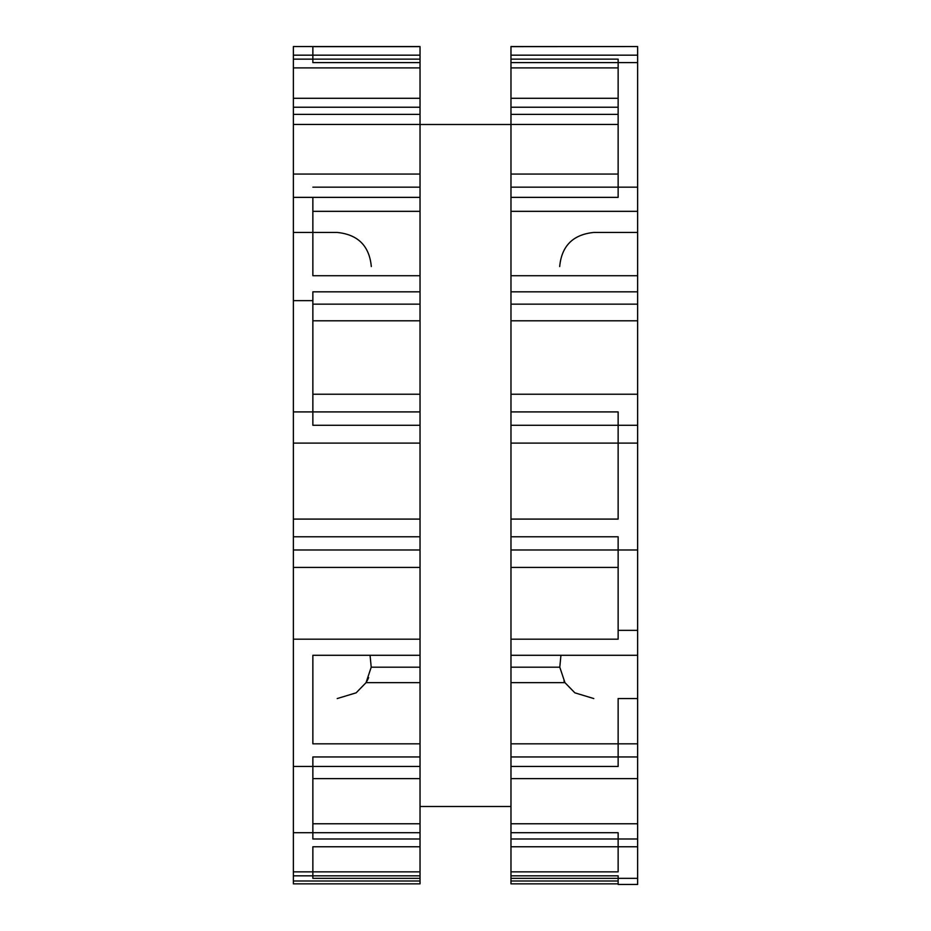 <?xml version="1.0" encoding="UTF-8"?>
<svg xmlns="http://www.w3.org/2000/svg" width="931" height="931" viewBox="0 0 931 931"><rect width="100%" height="100%" fill="white"/><g stroke="black" fill="none" stroke-linecap="round" stroke-linejoin="round"><path stroke-width="1.4" d="M293.37 143.979L293.37 411.909L420.032 411.909L420.032 320.799L312.863 320.799L312.863 425.281L420.032 425.281L420.032 411.909L420.032 536.768L293.37 536.768L293.37 443.109L420.032 443.109L420.032 519.091L293.37 519.091L293.37 300.643L312.863 300.643L312.863 291.822L312.863 394.232L312.863 320.799M293.37 883.856L293.37 881.005L420.032 881.005L420.032 883.856L293.37 883.856M420.032 871.858L293.37 871.858L293.37 875.838L420.032 875.838L420.032 832.71L293.37 832.71L293.37 567.421L420.032 567.421L420.032 667.19L420.032 655.284L312.863 655.284L312.863 743.834L420.032 743.834L420.032 764.584M420.032 107.228L420.032 114.385L293.37 114.385L293.37 107.228L420.032 107.228L420.032 46.55L293.37 46.55L293.37 67.893L420.032 67.893M420.032 98.29L293.37 98.29L293.37 107.228M420.032 55.162L293.37 55.162L293.37 59.142L420.032 59.142M293.37 881.005L293.37 766.457L420.032 766.457L420.032 756.95L312.863 756.95L312.863 823.772L420.032 823.772L420.032 832.71M293.37 639.178L420.032 639.178L420.032 567.421L420.032 639.178M312.863 823.772L312.863 778.619L312.863 838.994L420.032 838.994M420.032 823.772L420.032 778.619L420.032 806.502L510.968 806.502L510.968 778.619L510.968 806.502L420.032 806.502L510.968 806.502M420.032 743.834L420.032 682.667L420.032 743.834M293.37 114.385L293.37 174.05L420.032 174.05L420.032 134.378L420.032 304.158L420.032 291.822L312.863 291.822M312.863 743.834L312.863 655.284M312.863 197.36L312.863 275.716L312.863 232.447L337.22 232.447C357.993 234.542 369.363 245.912 371.318 266.545M312.863 275.716L420.032 275.716L420.032 211.337L420.032 275.716M312.863 187.166L420.032 187.166M312.863 394.232L420.032 394.232L420.032 304.158L312.863 304.158L312.863 300.643M420.032 124.498L510.968 124.498M510.968 59.142L618.137 59.142L618.137 98.29L510.968 98.29L510.968 55.162L637.63 55.162L637.63 187.166L510.968 187.166L510.968 134.378L510.968 174.05L618.137 174.05L618.137 124.463L618.137 197.36L510.968 197.36L510.968 187.166L510.968 275.716L637.63 275.716L637.63 232.447L637.63 304.158L637.63 291.822L510.968 291.822L510.968 304.158L510.968 211.337L510.968 275.716M618.137 62.621L618.137 59.142M510.968 174.05L510.968 107.228L618.137 107.228L618.137 174.05M510.968 67.893L618.137 67.893L618.137 107.228M510.968 567.421L510.968 655.284L637.63 655.284L637.63 320.799L510.968 320.799L510.968 394.232L510.968 304.158L637.63 304.158L637.63 394.232L510.968 394.232L510.968 519.091L510.968 443.109L637.63 443.109L637.63 425.281L510.968 425.281L510.968 411.909L618.137 411.909L618.137 519.091L510.968 519.091L510.968 536.768L618.137 536.768L618.137 639.178L618.137 630.357L637.63 630.357L637.63 549.988L510.968 549.988L510.968 567.421L618.137 567.421L618.137 630.357M510.968 639.178L618.137 639.178M510.968 881.005L618.137 881.005L618.137 883.856L510.968 883.856L510.968 682.667L510.968 743.834L637.63 743.834L637.63 756.95L510.968 756.95L510.968 764.584M510.968 766.457L618.137 766.457L618.137 698.553L637.63 698.553L637.63 655.284L637.63 787.021M510.968 98.29L510.968 107.228M510.968 832.71L618.137 832.71L618.137 871.858L510.968 871.858M510.968 875.838L618.137 875.838L618.137 884.45L637.63 884.45L637.63 778.619L510.968 778.619M510.968 823.772L637.63 823.772M618.137 881.005L618.137 884.45L637.63 884.45L637.63 878.34L510.968 878.34M510.968 46.643L637.63 46.55L510.968 46.643L510.968 55.162M420.032 536.768L420.032 549.988L293.37 549.988L293.37 536.768M293.37 630.357L293.37 549.988M420.032 114.385L420.032 174.05M420.032 549.988L420.032 567.421M420.032 667.19L420.032 682.667L366.046 682.667L371.213 667.19L420.032 667.19M420.032 766.457L420.032 806.502M420.032 846.756L312.863 846.756L312.863 878.34L420.032 878.34L420.032 875.838M420.032 878.34L420.032 881.005M371.213 667.19L370.061 655.284M420.032 197.36L293.37 197.36L293.37 232.447L312.863 232.447L312.863 211.337L420.032 211.337M312.863 55.162L312.863 46.643L312.863 62.621L420.032 62.621M312.863 46.643L420.032 46.643M293.37 46.55L420.032 46.55M293.37 98.29L293.37 67.893M293.37 124.463L420.032 124.463M337.22 698.553L356.142 692.827L366.046 682.667L368.664 677.64L367.14 680.817M312.863 778.619L420.032 778.619M312.863 838.994L312.863 832.71M312.863 878.34L312.863 875.838M510.968 187.166L510.968 197.36M510.968 655.284L510.968 682.667L564.954 682.667L559.787 667.19L560.939 655.284M510.968 549.988L510.968 536.768M510.968 46.55L637.63 46.55M510.968 62.621L637.63 62.621L637.63 211.337L510.968 211.337M637.63 55.162L637.63 46.643M510.968 114.385L618.137 114.385M510.968 124.463L618.137 124.463M618.137 98.29L618.137 67.893M559.682 266.545C561.637 245.912 573.007 234.542 593.78 232.447L637.63 232.447L637.63 211.337M510.968 667.19L559.787 667.19M593.78 698.553L574.858 692.827L564.954 682.667M563.918 680.922L564.686 682.237M510.968 838.994L637.63 838.994L637.63 846.756L510.968 846.756M618.137 884.45L637.63 884.45"/></g></svg>
